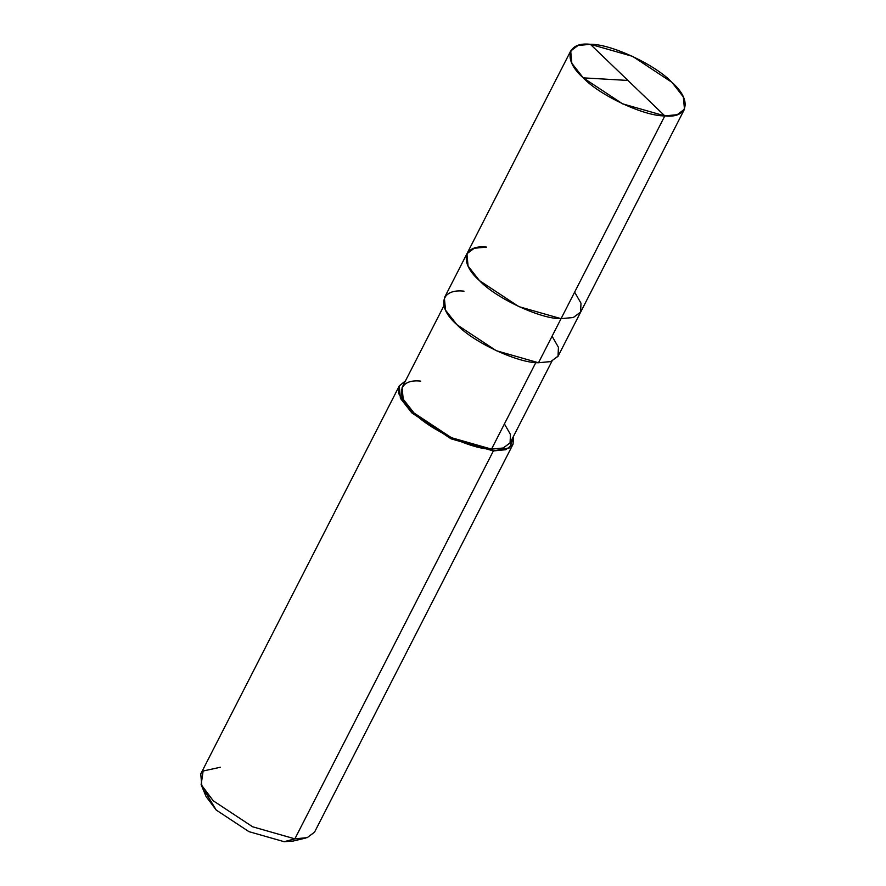 <?xml version="1.0" encoding="UTF-8"?>
<svg xmlns="http://www.w3.org/2000/svg" width="886" height="886" viewBox="0 0 886 886"><rect width="100%" height="100%" fill="white"/><g stroke="black" fill="none" stroke-linecap="round" stroke-linejoin="round"><path stroke-width="1.33" d="M464.02 291.162C440.42 288.459 436.521 306.921 456.932 324.73C473.368 342.339 518.232 363.249 538.5 362.751L561.059 318.672L573.397 317.465L580.718 311.994L573.397 317.465L561.059 318.672L573.22 317.531L580.574 312.26L580.995 303.222L574.637 292.136L580.995 303.222L580.574 312.26L573.22 317.531L561.059 318.672L518.808 306.611L479.492 280.64L468.074 266.088L466.922 253.761L468.074 266.088L479.492 280.64L518.808 306.611L561.059 318.672L664.821 115.889C644.554 116.387 599.7 95.478 583.254 77.857C562.854 60.049 566.752 41.598 590.353 44.3L664.821 115.889L561.059 318.672C540.792 319.17 495.927 298.25 479.492 280.64C459.081 262.832 462.979 244.381 486.58 247.083C462.979 244.381 459.081 262.832 479.492 280.64C495.927 298.25 540.792 319.17 561.059 318.672L538.5 362.751L496.249 350.69L456.932 324.73L445.525 310.166L444.362 297.84L466.922 253.761L474.243 248.279L486.58 247.083M590.353 44.3L578.004 45.507L570.695 50.978L571.847 63.305L583.254 77.857L622.57 103.828L664.821 115.889L590.353 44.3C610.62 43.802 655.474 64.722 671.92 82.332C692.32 100.14 688.422 118.591 664.821 115.889L677.17 114.693L684.479 109.211L683.327 96.884L671.92 82.332L632.604 56.361L590.353 44.3M420.761 381.124C398.346 378.555 394.647 396.086 414.028 413.009C429.655 429.732 472.271 449.601 491.52 449.136L535.82 362.562L491.52 449.136L451.384 437.673L414.028 413.009L403.196 399.176L402.089 387.47L443.864 305.836M551.967 361.156L510.192 442.779L503.248 447.984L491.52 449.136L493.38 450.919L451.129 438.858L411.813 412.887L398.634 393.539L399.365 385.787L405.445 380.925L399.254 386.008L400.406 398.335L411.813 412.887L451.129 438.858L493.38 450.919L294.872 838.854L252.621 826.782L213.304 800.822L201.886 786.259L200.734 773.943L399.254 386.008M220.392 767.254L203.138 770.997L201.144 784.608L213.304 800.822L252.621 826.782L294.872 838.854L284.151 841.7L248.944 831.644L216.173 810.014L206.039 796.503L201.144 784.608M204.876 791.209L216.173 810.014L248.944 831.644L284.151 841.7L294.872 838.854L493.38 450.919L491.52 449.136L503.071 448.039L510.059 443.033L510.458 434.45L504.422 423.929M684.479 109.211L558.158 356.072L550.837 361.554L538.5 362.751L550.66 361.61L558.014 356.338L558.435 347.301L552.078 336.226M513.537 436.244L509.716 447.862L493.38 450.919L505.718 449.723L513.038 444.24L513.537 436.244M513.038 444.24L314.53 832.164L307.209 837.647L294.872 838.854L305.637 838.078L293.122 841.058L284.151 841.7M627.952 80.449L583.254 77.857M570.695 50.978L466.922 253.761"/></g></svg>
